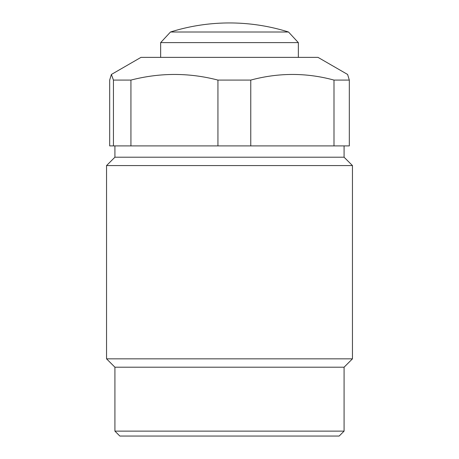 <?xml version="1.0" encoding="UTF-8"?>
<svg xmlns="http://www.w3.org/2000/svg" width="459" height="459" viewBox="0 0 459 459"><rect width="100%" height="100%" fill="white"/><g stroke="black" fill="none" stroke-linecap="round" stroke-linejoin="round"><path stroke-width="0.69" d="M339.167 436.05L119.833 436.05L114.916 431.133L344.084 431.133L339.167 436.05M114.916 145.899L114.916 157.207L344.084 157.207L352.449 165.567L106.551 165.567L106.551 358.84L352.449 358.84L344.084 367.2L114.916 367.2L114.916 431.133M349.322 80.09L349.322 145.899L333.997 145.899L333.997 80.09L349.322 80.09L347.612 74.461L318.024 57.375L140.976 57.375L111.382 74.461L109.678 80.09L109.678 145.899L113.436 145.899L113.436 80.09L130.935 80.09L130.935 145.899L113.436 145.899M229.5 80.09L250.763 80.09L250.763 145.899L217.939 145.899L217.939 80.09L229.5 80.09M333.997 80.09C306.405 72.579 278.659 72.579 250.763 80.09M113.436 80.09L111.388 74.461M217.939 80.09C189.097 72.579 160.099 72.579 130.935 80.09M130.935 145.899L217.939 145.899M250.763 145.899L333.997 145.899M170.484 32.01A196.716 196.716 0 0 1 288.516 32.01L170.484 32.01L160.65 42.624L160.65 57.375M288.516 32.01L298.35 42.624L160.65 42.624M344.084 145.899L344.084 157.207M352.449 165.567L352.449 358.84M344.084 367.2L344.084 431.133M114.916 367.2L106.551 358.84M114.916 157.207L106.551 165.567M298.35 42.624L298.35 57.375"/></g></svg>
